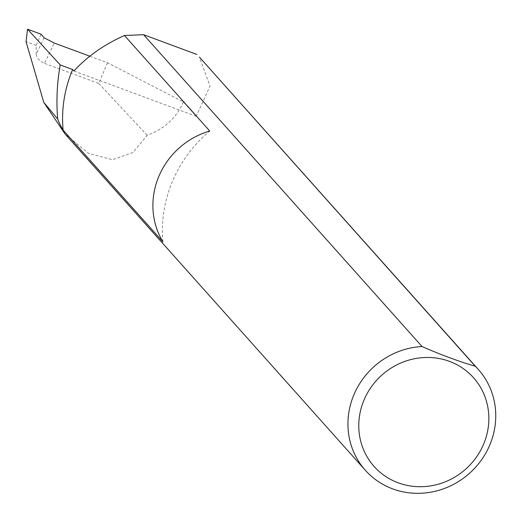 <?xml version="1.0" encoding="UTF-8"?>
<svg xmlns="http://www.w3.org/2000/svg" width="521" height="521" viewBox="0 0 521 521"><rect width="100%" height="100%" fill="white"/><g stroke="black" fill="none" stroke-linecap="round" stroke-linejoin="round"><path stroke-width="0.39" stroke-dasharray="2.6 1.95" d="M162.943 241.9A127.196 120.266 -41.8 0 1 172.464 181.315A127.196 120.266 -41.8 0 1 209.774 131.031M44.135 37.779L36.183 54.34C36.789 58.144 39.55 61.152 44.487 63.354L54.301 43.048M89.82 56.209L107.502 62.761L183.405 101.953L196.215 116.294L210.015 86.089L199.445 57.141M183.405 101.953C176.489 117.766 164.428 128.889 147.222 135.336L132.868 152.588L112.36 159.713L88.355 153.226L65.151 134.099M107.502 62.761L98.756 83.464L44.487 63.354M147.222 135.336L98.756 83.464M36.183 54.236L36.183 45.405L41.12 34.23M196.215 116.294L73.956 70.999M36.183 45.405L26.05 41.654"/><path stroke-width="0.78" d="M72.64 69.527L73.956 70.999C87.014 56.613 103.848 44.773 124.454 35.487L209.774 131.031A75.714 71.585 138.2 0 0 158.879 176.28A75.714 71.585 138.2 0 0 162.943 241.9L63.119 130.107A127.196 120.266 -41.8 0 1 72.64 69.527L60.228 64.93L27.535 29.196L41.12 34.23L44.168 37.818L54.301 43.048L89.82 56.209M483.586 444.231A66.629 62.995 138.2 0 0 449.467 361.366A66.629 62.995 138.2 0 0 364.042 399.939A66.629 62.995 138.2 0 0 398.168 482.804A66.629 62.995 138.2 0 0 483.586 444.231M475.282 366.256A75.714 71.585 -41.8 0 1 478.317 369.448A75.714 71.585 -41.8 0 1 489.766 445.045A75.714 71.585 -41.8 0 1 365.371 470.307A75.714 71.585 -41.8 0 1 353.922 394.71A75.714 71.585 -41.8 0 1 422.043 346.537C441.495 355.035 459.242 361.613 475.282 366.256L199.445 57.141L478.317 369.448M63.119 130.107A75.714 71.585 -41.8 0 1 57.701 119.042A214.033 202.369 -41.8 0 1 60.228 64.93M365.371 470.307L65.151 134.099L43.784 102.37L57.701 119.042M43.784 102.37L26.05 41.654L27.535 29.196M422.043 346.537L143.594 34.705L124.454 35.487M143.594 34.705L196.834 54.431"/></g></svg>
